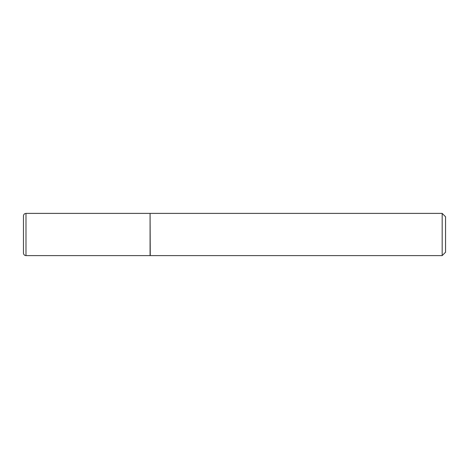 <?xml version="1.0" encoding="UTF-8"?>
<svg xmlns="http://www.w3.org/2000/svg" width="469" height="469" viewBox="0 0 469 469"><rect width="100%" height="100%" fill="white"/><g stroke="black" fill="none" stroke-linecap="round" stroke-linejoin="round"><path stroke-width="0.7" d="M25.983 255.605L25.983 213.395L150.08 213.395L150.08 255.605L25.983 255.605C24.464 255.476 23.62 254.632 23.45 253.072L23.45 234.5L23.45 253.072M150.08 213.565L150.25 255.605L442.173 255.605L442.173 213.395L445.55 216.772L445.55 252.228L442.173 255.605M23.45 215.951L23.45 234.5L23.45 215.951M23.45 234.5L23.45 215.928C23.62 214.368 24.464 213.524 25.983 213.395M150.25 213.395L442.173 213.395"/></g></svg>

